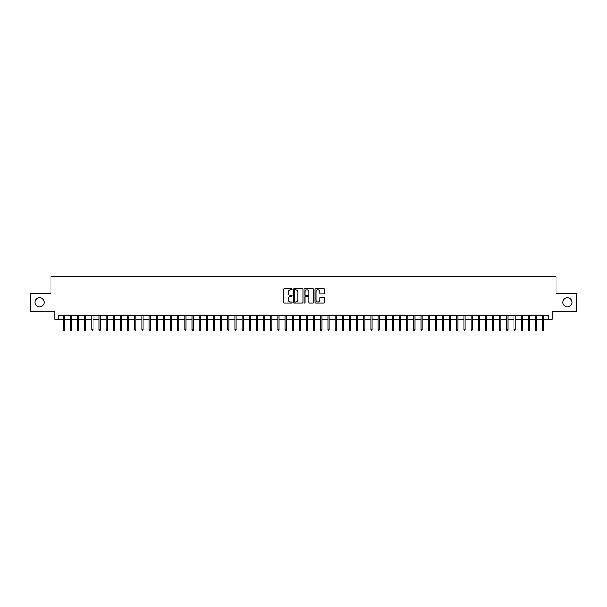 <?xml version="1.0" encoding="UTF-8"?>
<svg xmlns="http://www.w3.org/2000/svg" width="607" height="607" viewBox="0 0 607 607"><rect width="100%" height="100%" fill="white"/><g stroke="black" fill="none" stroke-linecap="round" stroke-linejoin="round"><path stroke-width="0.91" d="M292.05 289.387A0.493 0.493 0 0 0 291.557 288.894L284.099 288.894A0.706 0.706 0 0 0 283.393 289.592L283.393 302.233A0.706 0.706 0 0 0 284.099 302.939L291.557 302.939A0.493 0.493 0 0 0 292.05 302.445A0.493 0.493 0 0 0 291.557 301.952L290.594 301.952A2.246 2.246 0 0 1 288.348 299.706L288.348 298.652A2.246 2.246 0 0 1 290.594 296.406L291.557 296.406A0.493 0.493 0 0 0 292.05 295.913A0.493 0.493 0 0 0 291.557 295.427L290.594 295.427A2.246 2.246 0 0 1 288.348 293.173L288.348 292.126A2.246 2.246 0 0 1 290.594 289.873L291.557 289.873A0.493 0.493 0 0 0 292.05 289.387M562.772 302.354A4.583 4.583 0 0 0 567.348 306.937A4.583 4.583 0 0 0 571.931 302.354A4.583 4.583 0 0 0 567.348 297.779A4.583 4.583 0 0 0 562.772 302.354M35.069 302.354A4.583 4.583 0 0 0 39.652 306.937A4.583 4.583 0 0 0 44.228 302.354A4.583 4.583 0 0 0 39.652 297.779A4.583 4.583 0 0 0 35.069 302.354M324.024 293.841A0.706 0.706 0 0 0 324.73 293.143L324.73 289.592A0.706 0.706 0 0 0 324.024 288.894L315.739 288.894A0.706 0.706 0 0 0 315.033 289.592L315.033 302.233A0.706 0.706 0 0 0 315.739 302.939L324.024 302.939A0.706 0.706 0 0 0 324.73 302.233L324.73 297.954A0.706 0.706 0 0 0 324.024 297.248L320.481 297.248A0.706 0.706 0 0 0 319.775 297.954L319.775 300.078A1.882 1.882 0 0 1 317.901 301.952A1.882 1.882 0 0 1 316.019 300.078L316.019 291.755A1.882 1.882 0 0 1 317.901 289.873A1.882 1.882 0 0 1 319.775 291.755L319.775 293.143A0.706 0.706 0 0 0 320.481 293.841L324.024 293.841M58.431 319.168L58.431 315.594L548.569 315.594L548.569 319.168L552.142 319.168L552.142 311.3L576.65 311.3L576.65 293.409L556.08 293.409L556.08 276.238L50.92 276.238L50.92 293.409L30.35 293.409L30.35 311.3L54.858 311.3L54.858 319.168L63.158 319.168M302.885 289.592A0.706 0.706 0 0 0 302.18 288.894L293.894 288.894A0.706 0.706 0 0 0 293.196 289.592L293.196 302.233A0.706 0.706 0 0 0 293.894 302.939L302.18 302.939A0.706 0.706 0 0 0 302.885 302.233L302.885 289.592M304.82 288.894L313.106 288.894A0.706 0.706 0 0 1 313.804 289.592L313.804 302.233A0.706 0.706 0 0 1 313.106 302.939L309.555 302.939A0.706 0.706 0 0 1 308.857 302.233L308.857 297.111A0.706 0.706 0 0 0 308.151 296.406L305.799 296.406A0.706 0.706 0 0 0 305.101 297.111L305.101 302.445A0.493 0.493 0 0 1 304.608 302.939A0.493 0.493 0 0 1 304.115 302.445L304.115 289.592A0.706 0.706 0 0 1 304.82 288.894M64.448 319.168L70.313 319.168M71.603 319.168L77.468 319.168M78.758 319.168L84.623 319.168M85.913 319.168L91.778 319.168M93.068 319.168L98.933 319.168M100.223 319.168L106.088 319.168M107.378 319.168L113.243 319.168M114.533 319.168L120.398 319.168M121.688 319.168L127.553 319.168M128.843 319.168L134.708 319.168M135.998 319.168L141.863 319.168M143.153 319.168L149.019 319.168M150.308 319.168L156.174 319.168M157.463 319.168L163.329 319.168M164.618 319.168L170.484 319.168M171.773 319.168L177.639 319.168M178.928 319.168L184.794 319.168M186.083 319.168L191.949 319.168M193.238 319.168L199.104 319.168M200.393 319.168L206.259 319.168M207.548 319.168L213.414 319.168M214.703 319.168L220.569 319.168M221.858 319.168L227.724 319.168M229.014 319.168L234.879 319.168M236.169 319.168L242.034 319.168M243.324 319.168L249.189 319.168M250.479 319.168L256.344 319.168M257.634 319.168L263.499 319.168M264.789 319.168L270.661 319.168M271.944 319.168L277.816 319.168M279.099 319.168L284.971 319.168M286.254 319.168L292.126 319.168M293.409 319.168L299.281 319.168M300.564 319.168L306.436 319.168M307.719 319.168L313.591 319.168M314.874 319.168L320.746 319.168M322.029 319.168L327.901 319.168M329.184 319.168L335.056 319.168M336.339 319.168L342.211 319.168M343.501 319.168L349.366 319.168M350.656 319.168L356.521 319.168M357.811 319.168L363.676 319.168M364.966 319.168L370.831 319.168M372.121 319.168L377.986 319.168M379.276 319.168L385.142 319.168M386.431 319.168L392.297 319.168M393.586 319.168L399.452 319.168M400.741 319.168L406.607 319.168M407.896 319.168L413.762 319.168M415.051 319.168L420.917 319.168M422.206 319.168L428.072 319.168M429.361 319.168L435.227 319.168M436.516 319.168L442.382 319.168M443.671 319.168L449.537 319.168M450.826 319.168L456.692 319.168M457.982 319.168L463.847 319.168M465.137 319.168L471.002 319.168M472.292 319.168L478.157 319.168M479.447 319.168L485.312 319.168M486.602 319.168L492.467 319.168M493.757 319.168L499.622 319.168M500.912 319.168L506.777 319.168M508.067 319.168L513.932 319.168M515.222 319.168L521.087 319.168M522.377 319.168L528.242 319.168M529.532 319.168L535.397 319.168M536.687 319.168L542.552 319.168M543.842 319.168L548.569 319.168M294.668 289.873A0.493 0.493 0 0 0 294.175 290.366L294.175 301.467A0.493 0.493 0 0 0 294.668 301.952L295.685 301.952A2.246 2.246 0 0 0 297.931 299.706L297.931 292.126A2.246 2.246 0 0 0 295.685 289.873L294.668 289.873M308.857 291.792A1.882 1.882 0 0 0 306.975 289.911A1.882 1.882 0 0 0 305.101 291.792L305.101 294.721A0.706 0.706 0 0 0 305.799 295.427L308.151 295.427A0.706 0.706 0 0 0 308.857 294.721L308.857 291.792M63.158 329.829L63.439 330.762L64.16 330.762L64.448 329.829L63.158 329.829L63.158 315.594M64.448 329.829L64.448 315.594M70.313 329.829L70.602 330.762L71.315 330.762L71.603 329.829L70.313 329.829L70.313 315.594M71.603 329.829L71.603 315.594M77.468 329.829L77.757 330.762L78.47 330.762L78.758 329.829L77.468 329.829L77.468 315.594M78.758 329.829L78.758 315.594M84.623 329.829L84.912 330.762L85.625 330.762L85.913 329.829L84.623 329.829L84.623 315.594M85.913 329.829L85.913 315.594M91.778 329.829L92.067 330.762L92.78 330.762L93.068 329.829L91.778 329.829L91.778 315.594M93.068 329.829L93.068 315.594M98.933 329.829L99.222 330.762L99.935 330.762L100.223 329.829L98.933 329.829L98.933 315.594M100.223 329.829L100.223 315.594M106.088 329.829L106.377 330.762L107.09 330.762L107.378 329.829L106.088 329.829L106.088 315.594M107.378 329.829L107.378 315.594M113.243 329.829L113.532 330.762L114.245 330.762L114.533 329.829L113.243 329.829L113.243 315.594M114.533 329.829L114.533 315.594M120.398 329.829L120.687 330.762L121.4 330.762L121.688 329.829L120.398 329.829L120.398 315.594M121.688 329.829L121.688 315.594M127.553 329.829L127.842 330.762L128.555 330.762L128.843 329.829L127.553 329.829L127.553 315.594M128.843 329.829L128.843 315.594M134.708 329.829L134.997 330.762L135.71 330.762L135.998 329.829L134.708 329.829L134.708 315.594M135.998 329.829L135.998 315.594M141.863 329.829L142.152 330.762L142.865 330.762L143.153 329.829L141.863 329.829L141.863 315.594M143.153 329.829L143.153 315.594M149.019 329.829L149.307 330.762L150.02 330.762L150.308 329.829L149.019 329.829L149.019 315.594M150.308 329.829L150.308 315.594M156.174 329.829L156.462 330.762L157.175 330.762L157.463 329.829L156.174 329.829L156.174 315.594M157.463 329.829L157.463 315.594M163.329 329.829L163.617 330.762L164.33 330.762L164.618 329.829L163.329 329.829L163.329 315.594M164.618 329.829L164.618 315.594M170.484 329.829L170.772 330.762L171.485 330.762L171.773 329.829L170.484 329.829L170.484 315.594M171.773 329.829L171.773 315.594M177.639 329.829L177.927 330.762L178.64 330.762L178.928 329.829L177.639 329.829L177.639 315.594M178.928 329.829L178.928 315.594M184.794 329.829L185.082 330.762L185.795 330.762L186.083 329.829L184.794 329.829L184.794 315.594M186.083 329.829L186.083 315.594M191.949 329.829L192.237 330.762L192.95 330.762L193.238 329.829L191.949 329.829L191.949 315.594M193.238 329.829L193.238 315.594M199.104 329.829L199.392 330.762L200.105 330.762L200.393 329.829L199.104 329.829L199.104 315.594M200.393 329.829L200.393 315.594M206.259 329.829L206.547 330.762L207.26 330.762L207.548 329.829L206.259 329.829L206.259 315.594M207.548 329.829L207.548 315.594M213.414 329.829L213.702 330.762L214.415 330.762L214.703 329.829L213.414 329.829L213.414 315.594M214.703 329.829L214.703 315.594M220.569 329.829L220.857 330.762L221.57 330.762L221.858 329.829L220.569 329.829L220.569 315.594M221.858 329.829L221.858 315.594M227.724 329.829L228.012 330.762L228.725 330.762L229.014 329.829L227.724 329.829L227.724 315.594M229.014 329.829L229.014 315.594M234.879 329.829L235.167 330.762L235.88 330.762L236.169 329.829L234.879 329.829L234.879 315.594M236.169 329.829L236.169 315.594M242.034 329.829L242.322 330.762L243.035 330.762L243.324 329.829L242.034 329.829L242.034 315.594M243.324 329.829L243.324 315.594M249.189 329.829L249.477 330.762L250.19 330.762L250.479 329.829L249.189 329.829L249.189 315.594M250.479 329.829L250.479 315.594M256.344 329.829L256.632 330.762L257.345 330.762L257.634 329.829L256.344 329.829L256.344 315.594M257.634 329.829L257.634 315.594M263.499 329.829L263.787 330.762L264.508 330.762L264.789 329.829L263.499 329.829L263.499 315.594M264.789 329.829L264.789 315.594M270.661 329.829L270.942 330.762L271.663 330.762L271.944 329.829L270.661 329.829L270.661 315.594M271.944 329.829L271.944 315.594M277.816 329.829L278.097 330.762L278.818 330.762L279.099 329.829L277.816 329.829L277.816 315.594M279.099 329.829L279.099 315.594M284.971 329.829L285.252 330.762L285.973 330.762L286.254 329.829L284.971 329.829L284.971 315.594M286.254 329.829L286.254 315.594M292.126 329.829L292.407 330.762L293.128 330.762L293.409 329.829L292.126 329.829L292.126 315.594M293.409 329.829L293.409 315.594M299.281 329.829L299.562 330.762L300.283 330.762L300.564 329.829L299.281 329.829L299.281 315.594M300.564 329.829L300.564 315.594M306.436 329.829L306.717 330.762L307.438 330.762L307.719 329.829L306.436 329.829L306.436 315.594M307.719 329.829L307.719 315.594M313.591 329.829L313.872 330.762L314.593 330.762L314.874 329.829L313.591 329.829L313.591 315.594M314.874 329.829L314.874 315.594M320.746 329.829L321.027 330.762L321.748 330.762L322.029 329.829L320.746 329.829L320.746 315.594M322.029 329.829L322.029 315.594M327.901 329.829L328.182 330.762L328.903 330.762L329.184 329.829L327.901 329.829L327.901 315.594M329.184 329.829L329.184 315.594M335.056 329.829L335.337 330.762L336.058 330.762L336.339 329.829L335.056 329.829L335.056 315.594M336.339 329.829L336.339 315.594M342.211 329.829L342.492 330.762L343.213 330.762L343.501 329.829L342.211 329.829L342.211 315.594M343.501 329.829L343.501 315.594M349.366 329.829L349.655 330.762L350.368 330.762L350.656 329.829L349.366 329.829L349.366 315.594M350.656 329.829L350.656 315.594M356.521 329.829L356.81 330.762L357.523 330.762L357.811 329.829L356.521 329.829L356.521 315.594M357.811 329.829L357.811 315.594M363.676 329.829L363.965 330.762L364.678 330.762L364.966 329.829L363.676 329.829L363.676 315.594M364.966 329.829L364.966 315.594M370.831 329.829L371.12 330.762L371.833 330.762L372.121 329.829L370.831 329.829L370.831 315.594M372.121 329.829L372.121 315.594M377.986 329.829L378.275 330.762L378.988 330.762L379.276 329.829L377.986 329.829L377.986 315.594M379.276 329.829L379.276 315.594M385.142 329.829L385.43 330.762L386.143 330.762L386.431 329.829L385.142 329.829L385.142 315.594M386.431 329.829L386.431 315.594M392.297 329.829L392.585 330.762L393.298 330.762L393.586 329.829L392.297 329.829L392.297 315.594M393.586 329.829L393.586 315.594M399.452 329.829L399.74 330.762L400.453 330.762L400.741 329.829L399.452 329.829L399.452 315.594M400.741 329.829L400.741 315.594M406.607 329.829L406.895 330.762L407.608 330.762L407.896 329.829L406.607 329.829L406.607 315.594M407.896 329.829L407.896 315.594M413.762 329.829L414.05 330.762L414.763 330.762L415.051 329.829L413.762 329.829L413.762 315.594M415.051 329.829L415.051 315.594M420.917 329.829L421.205 330.762L421.918 330.762L422.206 329.829L420.917 329.829L420.917 315.594M422.206 329.829L422.206 315.594M428.072 329.829L428.36 330.762L429.073 330.762L429.361 329.829L428.072 329.829L428.072 315.594M429.361 329.829L429.361 315.594M435.227 329.829L435.515 330.762L436.228 330.762L436.516 329.829L435.227 329.829L435.227 315.594M436.516 329.829L436.516 315.594M442.382 329.829L442.67 330.762L443.383 330.762L443.671 329.829L442.382 329.829L442.382 315.594M443.671 329.829L443.671 315.594M449.537 329.829L449.825 330.762L450.538 330.762L450.826 329.829L449.537 329.829L449.537 315.594M450.826 329.829L450.826 315.594M456.692 329.829L456.98 330.762L457.693 330.762L457.982 329.829L456.692 329.829L456.692 315.594M457.982 329.829L457.982 315.594M463.847 329.829L464.135 330.762L464.848 330.762L465.137 329.829L463.847 329.829L463.847 315.594M465.137 329.829L465.137 315.594M471.002 329.829L471.29 330.762L472.003 330.762L472.292 329.829L471.002 329.829L471.002 315.594M472.292 329.829L472.292 315.594M478.157 329.829L478.445 330.762L479.158 330.762L479.447 329.829L478.157 329.829L478.157 315.594M479.447 329.829L479.447 315.594M485.312 329.829L485.6 330.762L486.313 330.762L486.602 329.829L485.312 329.829L485.312 315.594M486.602 329.829L486.602 315.594M492.467 329.829L492.755 330.762L493.468 330.762L493.757 329.829L492.467 329.829L492.467 315.594M493.757 329.829L493.757 315.594M499.622 329.829L499.91 330.762L500.623 330.762L500.912 329.829L499.622 329.829L499.622 315.594M500.912 329.829L500.912 315.594M506.777 329.829L507.065 330.762L507.778 330.762L508.067 329.829L506.777 329.829L506.777 315.594M508.067 329.829L508.067 315.594M513.932 329.829L514.22 330.762L514.933 330.762L515.222 329.829L513.932 329.829L513.932 315.594M515.222 329.829L515.222 315.594M521.087 329.829L521.375 330.762L522.088 330.762L522.377 329.829L521.087 329.829L521.087 315.594M522.377 329.829L522.377 315.594M528.242 329.829L528.53 330.762L529.243 330.762L529.532 329.829L528.242 329.829L528.242 315.594M529.532 329.829L529.532 315.594M535.397 329.829L535.685 330.762L536.398 330.762L536.687 329.829L535.397 329.829L535.397 315.594M536.687 329.829L536.687 315.594M542.552 329.829L542.84 330.762L543.561 330.762L543.842 329.829L542.552 329.829L542.552 315.594M543.842 329.829L543.842 315.594"/></g></svg>

